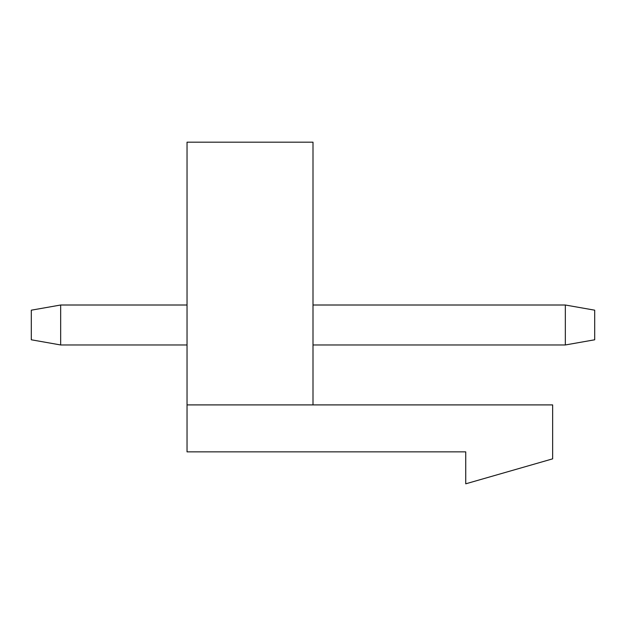 <?xml version="1.0" encoding="UTF-8"?>
<svg xmlns="http://www.w3.org/2000/svg" width="626" height="626" viewBox="0 0 626 626"><rect width="100%" height="100%" fill="white"/><g stroke="black" fill="none" stroke-linecap="round" stroke-linejoin="round"><path stroke-width="0.94" d="M313 404.905L187.033 404.905L187.033 142.18L313 142.18L313 404.905L552.648 404.905L552.648 458.842L465.736 483.82L465.736 451.855L187.033 451.855L187.033 404.905M313 344.965L565.333 344.965L565.333 305.011L313 305.011M565.333 344.965L594.7 339.785L594.7 310.183L565.333 305.011M31.3 339.785L31.3 310.183L60.667 305.011L60.667 344.965L31.3 339.785M187.033 305.011L60.667 305.011M187.033 344.965L60.667 344.965"/></g></svg>

